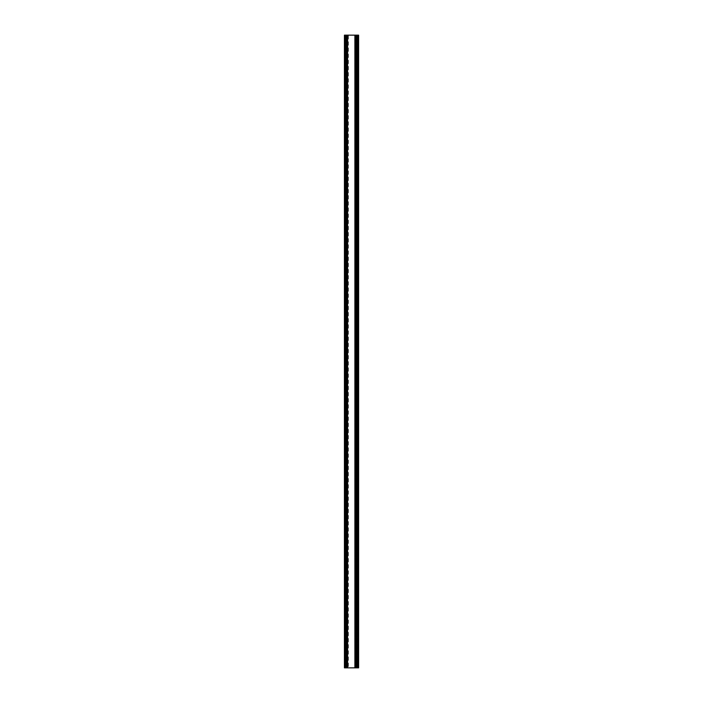 <?xml version="1.0" encoding="UTF-8"?>
<svg xmlns="http://www.w3.org/2000/svg" width="703" height="703" viewBox="0 0 703 703"><rect width="100%" height="100%" fill="white"/><g stroke="black" fill="none" stroke-linecap="round" stroke-linejoin="round"><path stroke-width="0.53" stroke-dasharray="3.52 2.64" d="M347.607 667.85L347.607 35.15L345.902 35.15L347.607 35.15L345.902 35.15L347.607 35.15L347.607 667.85L345.902 667.85L345.902 35.15L345.902 667.85L347.607 667.85M355.393 667.85L355.393 35.15L357.098 35.15L355.393 35.15L357.098 35.15L355.393 35.15L355.393 667.85L357.098 667.85L357.098 35.15L357.098 667.85L355.393 667.85M347.704 667.85L348.46 667.85L347.467 667.85L347.467 35.15L347.467 667.85L355.533 667.85L347.704 667.85L347.704 35.15L347.651 667.85L347.651 35.15L348.46 35.15L347.467 35.15L347.704 667.85M356.773 35.15L354.54 35.15L354.54 667.85L356.773 667.85L354.54 667.85L354.54 35.15L355.349 35.15L355.349 667.85L355.533 35.15L354.54 35.15L357.572 35.15L357.669 667.85L357.669 35.15L357.432 667.85L357.432 35.15L357.265 667.85L356.773 667.85L357.265 667.85L357.265 35.15L356.773 35.15L356.773 667.85L356.773 35.15M345.331 667.85L345.358 35.15M344.382 35.15L358.038 35.15L358.02 667.85L358.618 667.85M358.618 35.15L358.02 35.15L358.196 667.85L358.196 35.15L358.196 667.85L358.073 35.15L358.196 667.85L344.804 667.85L344.804 35.15L344.98 667.85L344.382 667.85M344.558 35.15L344.558 667.85L344.567 35.15M344.936 35.15L344.936 667.85M345.735 667.85L348.46 667.85L345.735 667.85L345.568 35.15L345.568 667.85L345.568 35.15L348.46 35.15L348.46 667.85L348.46 35.15L346.228 35.15L346.228 667.85L346.228 35.15L345.735 35.15L345.735 667.85M355.296 35.15L347.704 35.15L355.533 35.15L355.533 667.85L355.296 35.15M358.02 35.15L358.02 667.85L358.02 35.15M358.064 35.15L358.064 667.85M344.927 35.15L344.927 667.85L344.927 35.15M344.426 35.15L344.426 667.85M344.619 35.15L344.619 667.85M344.98 35.15L344.98 667.85L344.98 35.15M346.474 35.15L346.474 667.85M347.238 35.15L347.238 667.85M347.563 35.15L347.563 667.85M355.437 35.15L355.437 667.85M355.762 35.15L355.762 667.85M356.526 35.15L356.526 667.85M358.381 35.15L358.381 667.85M358.433 35.15L358.433 667.85L358.442 35.15M358.574 35.15L358.574 667.85M357.642 35.15L357.669 667.85"/><path stroke-width="1.05" d="M344.426 35.15L344.426 667.85M344.962 35.15L358.618 35.15L358.618 667.85L344.804 667.85L344.804 35.15L344.962 667.85M358.574 35.15L358.574 667.85M358.442 35.15L358.442 667.85L358.433 35.15M358.381 35.15L358.381 667.85M358.196 35.15L358.196 667.85L358.196 35.15M358.038 35.15L358.038 667.85M356.526 35.15L356.526 667.85M355.762 35.15L355.762 667.85M355.437 35.15L355.437 667.85M347.563 35.15L347.563 667.85M347.238 35.15L347.238 667.85M346.474 35.15L346.474 667.85M344.619 35.15L344.619 667.85M344.567 35.15L344.567 667.85L344.558 35.15"/></g></svg>

